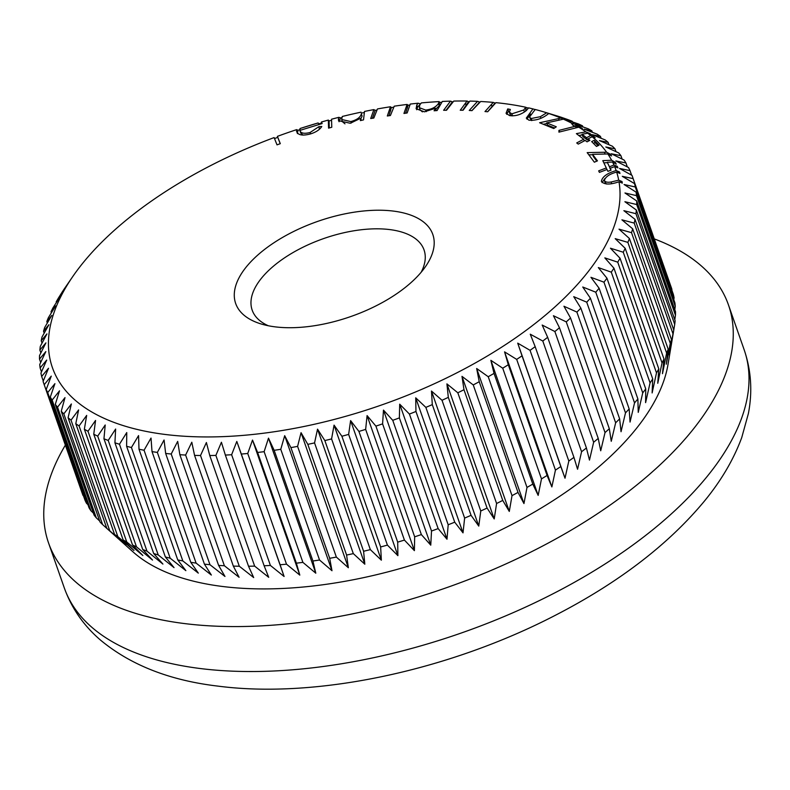 <?xml version="1.0" encoding="UTF-8"?>
<svg xmlns="http://www.w3.org/2000/svg" width="790" height="790" viewBox="0 0 790 790"><rect width="100%" height="100%" fill="white"/><g stroke="black" fill="none" stroke-linecap="round" stroke-linejoin="round"><path stroke-width="1.19" d="M275.108 326.853A104.438 50.372 160.7 0 1 261.115 323.959A104.438 50.372 160.7 0 1 259.525 253.531A104.438 50.372 160.7 0 1 393.371 211.088A104.438 50.372 160.7 0 1 425.692 266.329A104.438 50.372 160.7 0 1 275.108 326.853M421.169 272.244A91.048 43.914 -19.3 0 0 424.052 249.946A91.048 43.914 -19.3 0 0 389.668 229.574A91.048 43.914 -19.3 0 0 292.369 252.938A91.048 43.914 -19.3 0 0 252.178 310.134A91.048 43.914 -19.3 0 0 268.343 325.766M68.068 417.703L106.838 528.411L133.056 551.914A293.238 141.43 -19.3 0 0 222.484 586.476A293.238 141.43 -19.3 0 0 503.645 528.629A293.238 141.43 -19.3 0 0 667.985 364.585L673.781 330.052L635.012 219.344A311.981 150.475 160.7 0 1 634.212 223.086L621.908 219.827L632.691 228.843A311.981 150.475 160.7 0 1 631.516 232.655L619.014 229.159L629.423 238.511A311.981 150.475 160.7 0 1 627.862 242.382L615.193 238.639L625.196 248.317A311.981 150.475 160.7 0 1 623.261 252.227L610.453 248.218L620.032 258.221A311.981 150.475 160.7 0 1 617.731 262.162L604.824 257.876L613.949 268.195A311.981 150.475 160.7 0 1 611.292 272.155L598.316 267.583L606.967 278.218A311.981 150.475 160.7 0 1 603.965 282.178L590.95 277.31L599.116 288.241A311.981 150.475 160.7 0 1 595.769 292.201L582.744 287.007L590.407 298.235A311.981 150.475 160.7 0 1 586.723 302.175L573.738 296.665L580.867 308.169A311.981 150.475 160.7 0 1 576.878 312.08L563.951 306.244L570.548 318.015A311.981 150.475 160.7 0 1 566.252 321.876L553.425 315.714L559.468 327.731A311.981 150.475 160.7 0 1 554.876 331.533L542.177 325.046L547.658 337.3A311.981 150.475 160.7 0 1 542.799 341.033L530.268 334.2L535.176 346.672A311.981 150.475 160.7 0 1 530.051 350.326L517.717 343.146L522.042 355.836A311.981 150.475 160.7 0 1 516.68 359.391L504.563 351.866L508.306 364.743A311.981 150.475 160.7 0 1 502.726 368.199L490.867 360.329L494.026 373.384A311.981 150.475 160.7 0 1 488.23 376.721L476.666 368.505L479.234 381.718A311.981 150.475 160.7 0 1 473.25 384.928L461.992 376.366L463.977 389.717A311.981 150.475 160.7 0 1 457.825 392.788L446.913 383.881L448.315 397.36A311.981 150.475 160.7 0 1 442.015 400.283L431.478 391.04L432.288 404.618A311.981 150.475 160.7 0 1 425.859 407.383L415.718 397.814L415.955 411.472A311.981 150.475 160.7 0 1 409.418 414.069L399.701 404.174L399.375 417.9A311.981 150.475 160.7 0 1 392.749 420.32L383.476 410.099L382.587 423.875A311.981 150.475 160.7 0 1 375.902 426.116L367.083 415.579L365.651 429.385A311.981 150.475 160.7 0 1 358.927 431.429L350.602 420.596L348.637 434.401A311.981 150.475 160.7 0 1 341.892 436.248L334.061 425.129L331.583 438.914A311.981 150.475 160.7 0 1 324.838 440.563L317.531 429.158L314.548 442.913A311.981 150.475 160.7 0 1 307.824 444.355L301.049 432.673L297.593 446.38A311.981 150.475 160.7 0 1 290.918 447.604L284.686 435.675L280.766 449.303A311.981 150.475 160.7 0 1 274.16 450.31L268.491 438.134L264.127 451.673A311.981 150.475 160.7 0 1 257.609 452.463L252.514 440.06L247.734 453.49A311.981 150.475 160.7 0 1 241.325 454.053L236.803 441.432L231.628 454.734A311.981 150.475 160.7 0 1 225.357 455.07L221.417 442.252L215.877 455.415A311.981 150.475 160.7 0 1 209.755 455.524L206.397 442.519L200.522 455.514A311.981 150.475 160.7 0 1 194.567 455.396L191.802 442.232L185.62 455.05A311.981 150.475 160.7 0 1 179.853 454.704L177.681 441.393L171.213 454.013A311.981 150.475 160.7 0 1 165.653 453.44L164.063 440L157.348 452.403A311.981 150.475 160.7 0 1 152.016 451.613L151.018 438.065L144.066 450.231A311.981 150.475 160.7 0 1 138.991 449.224L138.566 435.586L131.426 447.505A311.981 150.475 160.7 0 1 126.607 446.281L126.756 432.574L119.458 444.237A311.981 150.475 160.7 0 1 114.925 442.795L115.626 429.039L108.21 440.435A311.981 150.475 160.7 0 1 103.954 438.786L105.208 424.99L97.703 436.11A311.981 150.475 160.7 0 1 93.763 434.253L95.551 420.448L87.986 431.271A311.981 150.475 160.7 0 1 84.362 429.217L86.673 415.412L79.079 425.938A311.981 150.475 160.7 0 1 75.791 423.697L78.605 409.921L71.021 420.132A311.981 150.475 160.7 0 1 68.068 417.703L71.377 403.976L63.832 413.861A311.981 150.475 160.7 0 1 61.235 411.264L65.007 397.607L57.532 407.166A311.981 150.475 160.7 0 1 55.3 404.401L59.517 390.823L52.16 400.046A311.981 150.475 160.7 0 1 50.284 397.123L54.925 383.654L47.716 392.541A311.981 150.475 160.7 0 1 46.215 389.47L51.261 376.119L44.21 384.671A311.981 150.475 160.7 0 1 43.667 383.16A311.981 150.475 160.7 0 1 43.095 381.461L48.516 368.249L41.673 376.455A311.981 150.475 160.7 0 1 40.932 373.117L46.699 360.072L40.102 367.923A311.981 150.475 160.7 0 1 39.747 364.466L45.83 351.599L39.5 359.114A311.981 150.475 160.7 0 1 39.53 355.549L45.909 342.87L39.875 350.039A311.981 150.475 160.7 0 1 40.29 346.385L46.936 333.913L41.218 340.737A311.981 150.475 160.7 0 1 42.018 336.994L48.891 324.749L43.529 331.237A311.981 150.475 160.7 0 1 44.714 327.425L51.785 315.417L46.807 321.57A311.981 150.475 160.7 0 1 48.368 317.708L55.606 305.947L51.034 311.764A311.981 150.475 160.7 0 1 52.97 307.853L60.346 296.369L56.199 301.859A311.981 150.475 160.7 0 1 58.49 297.919L62.282 291.885A311.981 150.475 160.7 0 1 64.928 287.925A311.981 150.475 160.7 0 1 64.938 287.925L72.779 276.52A298.59 144.017 -19.3 0 0 165.179 434.461A298.59 144.017 -19.3 0 0 474.158 363.607A298.59 144.017 -19.3 0 0 619.005 181.749C610.117 184.89 604.241 184.761 601.368 181.364C602.247 176.782 607.174 173.178 616.151 170.551A298.59 144.017 -19.3 0 0 614.65 166.601L610.176 168.3L611.065 170.156L607.925 171.341L607.036 169.485L599.422 172.378L598.682 170.847L606.295 167.964L602.79 160.637L611.628 160.252A298.59 144.017 -19.3 0 0 607.816 153.961L592.579 154.346L597.457 160.864L594.356 162.207L587.177 152.618L606.601 152.203A298.59 144.017 -19.3 0 0 592.135 136.739L588.056 138.902L589.903 140.324L587.039 141.844L585.202 140.422L578.25 144.106L576.72 142.931L583.672 139.247L576.384 133.629L585.844 131.861A298.59 144.017 -19.3 0 0 578.754 127.18L558.925 132.137L558.945 130.389L575.525 126.193L573.165 125.442L571.654 123.171A298.59 144.017 -19.3 0 0 563.369 119.172L546.7 122.875L556.308 126.805L553.75 128.533L539.61 122.746L560.88 118.085A298.59 144.017 -19.3 0 0 548.754 113.503C542.533 118.569 535.916 120.791 528.915 120.179L526.298 118.125L532.934 108.902A298.59 144.017 -19.3 0 0 528.648 107.884L526.298 110.57C521.074 114.688 515.514 116.357 509.619 115.597L506.054 113.316L507.713 108.931L510.35 109.445L509.352 112.18L511.831 113.829L523.76 109.988L525.745 107.242A298.59 144.017 -19.3 0 0 503.299 103.48A298.59 144.017 -19.3 0 0 495.923 102.66L487.697 111.755L484.991 111.568L493.266 102.404A298.59 144.017 -19.3 0 0 480.675 101.495L471.976 110.64L469.26 110.442L477.565 101.347A298.59 144.017 -19.3 0 0 469.872 101.09L463.088 110.235L460.244 110.245L467.048 101.041A298.59 144.017 -19.3 0 0 453.776 101.071L446.498 110.284L443.625 110.284L450.488 101.15A298.59 144.017 -19.3 0 0 442.351 101.446L437.068 110.561L434.085 110.768L435.537 108.25L424.388 111.825L416.113 108.714L416.784 104.971L418.068 103.223A298.59 144.017 -19.3 0 0 410.267 104.063L407.156 112.96L403.947 113.454L407.097 104.448A298.59 144.017 -19.3 0 0 394.25 106.186L390.418 115.508L387.307 115.992L390.487 106.759A298.59 144.017 -19.3 0 0 377.472 108.941L373.818 118.046L370.707 118.52L373.877 109.603A298.59 144.017 -19.3 0 0 364.486 111.449L363.519 119.883L360.368 120.603L360.635 118.283L350.306 123.25L338.505 120.712L338.851 117.325A298.59 144.017 -19.3 0 0 331.543 119.221L331.77 127.279L328.561 128.138L328.344 120.08A298.59 144.017 -19.3 0 0 321.49 121.986L322.132 123.566L299.844 130.419L300.753 133.076L303.103 135.13M671.826 290.058L671.905 289.328A311.981 150.475 -19.3 0 0 671.332 287.629L632.563 176.921A311.981 150.475 160.7 0 1 633.136 178.619L622.293 176.328L634.558 183.626A311.981 150.475 160.7 0 1 635.288 186.963L624.1 184.514L636.128 192.158A311.981 150.475 160.7 0 1 636.483 195.614L624.969 192.987L636.73 200.966A311.981 150.475 160.7 0 1 636.701 204.531L624.89 201.717L636.355 210.041A311.981 150.475 160.7 0 1 635.94 213.695L623.873 210.673L635.012 219.344M673.811 299.756L674.058 297.662A311.981 150.475 -19.3 0 0 673.327 294.324L634.558 183.626M674.798 309.67L675.252 306.313A311.981 150.475 -19.3 0 0 674.897 302.856L636.128 192.158M674.779 319.772L675.46 315.23A311.981 150.475 -19.3 0 0 675.499 311.675L636.73 200.966M673.742 330.269L674.709 324.404A311.981 150.475 -19.3 0 0 675.124 320.75L636.355 210.041M671.164 345.734L671.5 343.769M152.016 451.613L190.785 562.312A311.981 150.475 -19.3 0 0 196.108 563.102L211.364 575.061L204.422 564.139A311.981 150.475 -19.3 0 0 209.972 564.712L224.972 576.453L218.623 565.403A311.981 150.475 -19.3 0 0 224.39 565.749L239.103 577.293L233.336 566.104A311.981 150.475 -19.3 0 0 239.291 566.223L253.699 577.579L248.524 566.223A311.981 150.475 -19.3 0 0 254.647 566.114L268.709 577.312L264.127 565.778A311.981 150.475 -19.3 0 0 270.397 565.442L284.104 576.493L280.094 564.751A311.981 150.475 -19.3 0 0 286.503 564.188L299.805 575.11L296.378 563.161A311.981 150.475 -19.3 0 0 302.896 562.381L315.793 573.194L312.929 561.009A311.981 150.475 -19.3 0 0 319.535 560.011L331.988 570.726L329.687 558.303A311.981 150.475 -19.3 0 0 336.362 557.088L348.351 567.733L346.593 555.054A311.981 150.475 -19.3 0 0 353.318 553.622L364.822 564.208L363.598 551.262A311.981 150.475 -19.3 0 0 370.352 549.623L381.353 560.179L380.652 546.957A311.981 150.475 -19.3 0 0 387.406 545.1L397.893 555.656L397.696 542.128A311.981 150.475 -19.3 0 0 404.421 540.083L414.385 550.64L414.671 536.815A311.981 150.475 -19.3 0 0 421.356 534.583L430.767 545.159L431.518 531.018A311.981 150.475 -19.3 0 0 438.134 528.599L446.992 539.224L448.187 524.777A311.981 150.475 -19.3 0 0 454.724 522.18L463.019 532.865L464.629 518.082A311.981 150.475 -19.3 0 0 471.057 515.327L478.77 526.101L480.774 510.982A311.981 150.475 -19.3 0 0 487.075 508.059L494.214 518.941L496.594 503.487A311.981 150.475 -19.3 0 0 502.746 500.425L509.293 511.426L512.019 495.626A311.981 150.475 -19.3 0 0 518.003 492.417L523.958 503.566L526.999 487.42A311.981 150.475 -19.3 0 0 532.796 484.092L538.168 495.389L541.486 478.898A311.981 150.475 -19.3 0 0 547.075 475.452L551.864 486.926L555.449 470.099A311.981 150.475 -19.3 0 0 560.811 466.535L565.008 478.207L568.82 461.024A311.981 150.475 -19.3 0 0 573.935 457.38L577.559 469.25L581.568 451.732A311.981 150.475 -19.3 0 0 586.427 447.999L589.478 460.096L593.645 442.242A311.981 150.475 -19.3 0 0 598.227 438.43L600.716 450.774L605.021 432.574A311.981 150.475 -19.3 0 0 609.317 428.713L611.253 441.304L615.647 422.778A311.981 150.475 -19.3 0 0 619.637 418.868L621.039 431.725L625.492 412.874A311.981 150.475 -19.3 0 0 629.166 408.934L630.045 422.067L634.538 402.9A311.981 150.475 -19.3 0 0 637.876 398.94L638.241 412.36L642.734 392.887A311.981 150.475 -19.3 0 0 645.736 388.917L645.608 402.643L650.061 382.864A311.981 150.475 -19.3 0 0 652.718 378.904L652.125 392.936L656.5 372.87A311.981 150.475 -19.3 0 0 658.801 368.92L657.754 383.278L662.03 362.926A311.981 150.475 -19.3 0 0 663.965 359.016L662.484 373.69L666.632 353.081A311.981 150.475 -19.3 0 0 668.192 349.219L666.306 364.22L670.285 343.354A311.981 150.475 -19.3 0 0 671.461 339.552L669.209 354.888L672.981 333.785A311.981 150.475 -19.3 0 0 673.781 330.052M65.363 445.125A360.191 173.721 -19.3 0 0 48.565 542.997A360.191 173.721 -19.3 0 0 184.583 623.577A360.191 173.721 -19.3 0 0 569.471 531.157A360.191 173.721 -19.3 0 0 728.459 304.91A360.191 173.721 -19.3 0 0 654.268 238.896M543.283 111.746A298.59 144.017 -19.3 0 0 535.205 109.484L529.448 117.088L531.196 118.52L540.38 116.693L546.65 112.802A298.59 144.017 -19.3 0 0 543.283 111.746L556.772 115.844A311.981 150.475 160.7 0 1 561.305 117.285L568.02 119.645A311.981 150.475 160.7 0 1 572.266 121.295L565.591 119.596L578.527 123.971A311.981 150.475 160.7 0 1 582.467 125.827L575.248 124.139L588.244 128.81A311.981 150.475 160.7 0 1 591.868 130.864L584.126 129.165L597.151 134.142A311.981 150.475 160.7 0 1 600.439 136.384L592.194 134.665L605.209 139.948A311.981 150.475 160.7 0 1 608.162 142.378L599.432 140.6L612.398 146.219A311.981 150.475 160.7 0 1 614.995 148.816L605.802 146.98L618.688 152.914A311.981 150.475 160.7 0 1 620.93 155.679L611.282 153.764L624.07 160.034A311.981 150.475 160.7 0 1 625.947 162.957L615.874 160.933L628.514 167.539A311.981 150.475 160.7 0 1 630.015 170.61L619.548 168.458L632.02 175.41A311.981 150.475 160.7 0 1 632.563 176.921M526.18 107.578A301.276 145.311 160.7 0 1 528.54 108.072M532.934 108.902L535.561 109.701M546.65 112.802L549.277 113.602A301.276 145.311 160.7 0 1 551.38 114.293L548.754 113.503M560.88 118.085L564.969 119.497A301.276 145.311 -19.3 0 1 567.269 120.524L563.369 119.172M571.782 123.961L571.654 123.171L573.125 123.339A301.276 145.311 160.7 0 1 575.732 124.702L575.831 125.304M579.85 127.012L576.858 126.4L575.732 124.702L579.85 127.012A301.276 145.311 160.7 0 1 582.437 128.563L578.754 127.18M585.844 131.861L589.765 133.49A301.276 145.311 -19.3 0 1 591.592 134.863L587.701 133.224L582.042 134.27L586.536 137.727L590.673 135.534A298.59 144.017 -19.3 0 0 587.701 133.224M590.673 135.534L593.734 136.542A301.276 145.311 -19.3 0 1 595.196 137.746L592.135 136.739M606.601 152.203L610.453 154.267A301.276 145.311 -19.3 0 1 611.569 155.916L607.816 153.961M611.628 160.252L615.341 162.345A301.276 145.311 160.7 0 1 616.24 164.132L612.556 162.039L607.283 162.256L609.446 166.769L613.978 165.051A298.59 144.017 -19.3 0 0 612.556 162.039M613.978 165.051L617.257 166.315A301.276 145.311 160.7 0 1 617.918 167.865L614.65 166.601M616.151 170.551L619.469 171.934A301.276 145.311 160.7 0 1 619.972 173.454L616.654 172.072C609.574 174.007 605.486 176.802 604.38 180.436C605.209 182.085 607.451 182.608 611.105 182.006L618.718 180.169A298.59 144.017 -19.3 0 0 616.654 172.072M618.718 180.169L622.036 181.542A301.276 145.311 160.7 0 1 622.323 183.132L619.005 181.749M596.47 146.427L591.651 141.588L594.208 140.363L599.037 145.192L596.47 146.427M321.955 122.894L322.132 123.566M299.844 130.419C300.753 133.303 304.16 133.994 310.065 132.513L318.982 126.617L321.787 126.499C319.752 129.708 316.02 132.177 310.589 133.895C302.59 136.038 297.909 135.179 296.546 131.338L296.615 129.649A298.59 144.017 -19.3 0 0 277.399 136.364L280.302 143.671L277.014 144.856L274.12 137.578A298.59 144.017 -19.3 0 0 72.779 276.52M277.734 137.361A301.276 145.311 -19.3 0 0 274.515 138.556M280.213 143.701L277.399 136.364M296.615 129.649L298.057 130.281A301.276 145.311 -19.3 0 1 300.151 129.6M318.133 122.954A298.59 144.017 -19.3 0 0 300.072 128.513L318.133 122.954M321.49 121.986L321.204 123.161A301.276 145.311 -19.3 0 0 318.617 123.902M328.344 120.08L329.075 120.959A301.276 145.311 -19.3 0 1 331.573 120.287M338.851 117.325L340.668 117.927A301.276 145.311 160.7 0 1 341.715 117.661M361.05 112.17A298.59 144.017 -19.3 0 0 342.297 116.466L341.675 119.497L350.819 121.581C356.981 119.873 360.487 117.295 361.336 113.869L362.106 116.081L361.336 113.869M361.405 113.118A301.276 145.311 160.7 0 1 364.368 112.496M373.877 109.603L375.171 110.363A301.276 145.311 160.7 0 1 376.81 110.057M390.487 106.759L391.356 107.578A301.276 145.311 160.7 0 1 393.598 107.233M407.097 104.448L408.084 105.238A301.276 145.311 160.7 0 1 409.98 105.011M418.068 103.223L420.557 103.855L417.555 107.183L416.784 104.971M439.141 101.604A298.59 144.017 -19.3 0 0 421.376 102.907L419.796 104.813L419.372 107.697L425.692 110.087C431.676 109.336 435.942 107.144 438.46 103.52L439.141 101.604L439.586 102.384L439.24 105.742L438.46 103.52M439.635 102.384A301.276 145.311 160.7 0 1 441.877 102.266M450.488 101.15L452.394 101.851A301.276 145.311 160.7 0 1 453.026 101.831M467.048 101.041L468.579 101.742A301.276 145.311 160.7 0 1 469.428 101.752M477.565 101.347L479.708 102.068A301.276 145.311 160.7 0 1 480.004 102.078M493.266 102.404L495.073 103.085A301.276 145.311 160.7 0 1 495.537 103.125M572.483 121.917L572.266 121.295M582.823 126.854L582.467 125.827M592.372 132.315L591.868 130.864M601.101 138.27L600.439 136.384M608.981 144.728L608.162 142.378M615.993 151.67L614.995 148.816M622.115 159.067L620.93 155.679M627.329 166.917L625.947 162.957M631.615 175.192L630.015 170.61M671.905 289.328L633.136 178.619M674.058 297.662L635.288 186.963M675.252 306.313L636.483 195.614M675.46 315.23L636.701 204.531M674.709 324.404L635.94 213.695M672.981 333.785L634.212 223.086M671.461 339.552L632.691 228.843M670.285 343.354L631.516 232.655M668.192 349.219L629.423 238.511M666.632 353.081L627.862 242.382M663.965 359.016L625.196 248.317M662.03 362.926L623.261 252.227M658.801 368.92L620.032 258.221M656.5 372.87L617.731 262.162M652.718 378.904L613.949 268.195M650.061 382.864L611.292 272.155M645.736 388.917L606.967 278.218M642.734 392.887L603.965 282.178M637.876 398.94L599.116 288.241M634.538 402.9L595.769 292.201M629.166 408.934L590.407 298.235M625.492 412.874L586.723 302.175M619.637 418.868L580.867 308.169M615.647 422.778L576.878 312.08M609.317 428.713L570.548 318.015M605.021 432.574L566.252 321.876M598.227 438.43L559.468 327.731M593.645 442.242L554.876 331.533M586.427 447.999L547.658 337.3M581.568 451.732L542.799 341.033M573.935 457.38L535.176 346.672M568.82 461.024L530.051 350.326M560.811 466.535L522.042 355.836M555.449 470.099L516.68 359.391M547.075 475.452L508.306 364.743M541.486 478.898L502.726 368.199M532.796 484.092L494.026 373.384M526.999 487.42L488.23 376.721M518.003 492.417L479.234 381.718M512.019 495.626L473.25 384.928M502.746 500.425L463.977 389.717M496.594 503.487L457.825 392.788M487.075 508.059L448.315 397.36M480.774 510.982L442.015 400.283M471.057 515.327L432.288 404.618M464.629 518.082L425.859 407.383M454.724 522.18L415.955 411.472M448.187 524.777L409.418 414.069M438.134 528.599L399.375 417.9M431.518 531.018L392.749 420.32M421.356 534.583L382.587 423.875M414.671 536.815L375.902 426.116M404.421 540.083L365.651 429.385M397.696 542.128L358.927 431.429M387.406 545.1L348.637 434.401M380.652 546.957L341.892 436.248M370.352 549.623L331.583 438.914M363.598 551.262L324.838 440.563M353.318 553.622L314.548 442.913M346.593 555.054L307.824 444.355M336.362 557.088L297.593 446.38M329.687 558.303L290.918 447.604M319.535 560.011L280.766 449.303M312.929 561.009L274.16 450.31M302.896 562.381L264.127 451.673M296.378 563.161L257.609 452.463M286.503 564.188L247.734 453.49M280.094 564.751L241.325 454.053M270.397 565.442L231.628 454.734M264.127 565.778L225.357 455.07M254.647 566.114L215.877 455.415M248.524 566.223L209.755 455.524M239.291 566.223L200.522 455.514M233.336 566.104L194.567 455.396M224.39 565.749L185.62 455.05M218.623 565.403L179.853 454.704M209.972 564.712L171.213 454.013M204.422 564.139L165.653 453.44M196.108 563.102L157.348 452.403M138.991 449.224L177.76 559.922A311.981 150.475 -19.3 0 0 182.836 560.939L144.066 450.231M126.607 446.281L165.377 556.98A311.981 150.475 -19.3 0 0 170.196 558.214L131.426 447.505M114.925 442.795L153.685 553.504A311.981 150.475 -19.3 0 0 158.227 554.945L119.458 444.237M103.954 438.786L142.723 549.485A311.981 150.475 -19.3 0 0 146.97 551.134L108.21 440.435M93.763 434.253L132.532 544.952A311.981 150.475 -19.3 0 0 136.472 546.808L97.703 436.11M84.362 429.217L123.131 539.916A311.981 150.475 -19.3 0 0 126.746 541.97L87.986 431.271M75.791 423.697L114.55 534.395A311.981 150.475 -19.3 0 0 117.848 536.637L79.079 425.938M61.235 411.264L99.994 521.973A311.981 150.475 -19.3 0 0 102.601 524.57L106.828 528.392A311.981 150.475 -19.3 0 0 109.79 530.831L71.021 420.132M102.601 524.57L63.832 413.861M55.3 404.401L94.069 515.1A311.981 150.475 -19.3 0 0 96.301 517.865L57.532 407.166M50.284 397.123L89.053 507.832A311.981 150.475 -19.3 0 0 90.929 510.755L52.16 400.046M46.215 389.47L84.984 500.179A311.981 150.475 -19.3 0 0 86.475 503.25L47.716 392.541M43.667 383.16L82.427 493.859A311.981 150.475 -19.3 0 0 82.98 495.37L44.21 384.671M43.272 381.017L41.673 376.455M41.485 371.873L40.102 367.923M40.685 362.482L39.5 359.114M40.873 352.883L39.875 350.039M42.038 343.077L41.218 340.737M44.191 333.113L43.529 331.237M47.311 323.001L46.807 321.57M51.389 312.781L51.034 311.764M56.416 302.471L56.199 301.859M190.785 562.312L198.31 573.125L182.836 560.939M177.76 559.922L185.857 570.647L170.196 558.214M165.377 556.98L174.047 567.625L158.227 554.945M153.685 553.504L162.918 564.09L146.97 551.134M142.723 549.485L152.51 560.051L136.472 546.808M132.532 544.952L142.842 555.498L126.746 541.97M123.131 539.916L133.964 550.472L117.848 536.637M114.55 534.395L125.896 544.981L109.79 530.831M99.649 520.975L96.301 517.865M93.358 513.075L90.929 510.755M87.957 504.701L86.475 503.25M83.473 495.883L82.98 495.37M284.104 576.493L236.803 441.432M299.805 575.11L252.514 440.06M315.793 573.194L268.491 438.134M331.988 570.726L284.686 435.675M348.351 567.733L301.049 432.673M364.822 564.208L317.531 429.158M381.353 560.179L334.061 425.129M397.893 555.656L350.602 420.596M414.385 550.64L367.083 415.579M430.767 545.159L383.476 410.099M446.992 539.224L399.701 404.174M463.019 532.865L415.718 397.814M478.77 526.101L431.478 391.04M494.214 518.941L446.913 383.881M509.293 511.426L461.992 376.366M523.958 503.566L476.666 368.505M538.168 495.389L490.867 360.329M551.864 486.926L504.563 351.866M565.008 478.207L517.717 343.146M310.549 133.905L310.065 132.513M319.367 129.323L318.982 126.617M297.326 133.559L298.057 130.281M321.204 123.161L321.816 123.665M300.378 130.251L299.914 128.938M318.854 124.573L318.39 123.25M329.272 127.95L329.075 120.959M361.366 120.376L360.635 118.283M339.088 121.729L338.337 119.014M339.117 121.235L340.668 117.927M360.813 118.816L362.106 116.081M341.675 119.497L342.445 121.709L344.993 123.842M351.313 122.993L350.819 121.581M405.596 113.197L408.084 105.238M388.957 115.735L391.356 107.578M372.357 118.273L375.171 110.363M436.228 110.62L435.537 108.25M416.705 109.741L417.555 107.183M435.843 109.129L439.24 105.742M419.372 107.697L420.142 109.909L422.374 111.874M426.235 111.627L425.692 110.087M462.683 110.235L468.579 101.742M468.45 102.117L468.253 101.574M446.064 110.284L452.394 101.851M487.618 111.746L495.073 103.085M471.887 110.63L479.708 102.068M525.557 111.192L526.15 107.47M509.352 112.18L510.123 114.392L511.861 115.853M506.706 114.323L508.493 111.153L509.293 111.301M524.461 111.983L523.76 109.988M512.542 115.863L511.831 113.829M508.493 111.153L507.713 108.931M526.95 119.152L530.416 113.938M534.544 110.008L534.297 109.316M529.448 117.088L531.453 120.544M548.132 113.958L547.855 113.168M540.923 118.243L540.38 116.693M531.897 120.544L531.196 118.52M554.56 127.98L547.47 125.087L546.7 122.875M543.401 124.297L546.927 123.526M559.508 131.989L558.945 130.389M576.107 127.852L575.525 126.193M572.474 124.958L573.125 123.339M576.858 126.4L576.522 125.432M578.843 135.534L582.26 134.893M588.787 133.678L589.765 133.49M588.767 140.926L588.056 138.902M584.254 140.916L583.672 139.247M582.042 134.27L582.813 136.482L587.306 139.939L588.254 139.445M592.885 136.986L593.734 136.542M587.306 139.939L586.536 137.727M593.389 143.336L594.989 142.575L594.208 140.363M594.989 142.575L598.07 145.656M596.786 161.15L593.359 156.558L592.579 154.346M588.827 154.82L592.717 154.731M608.596 154.376L610.453 154.267M603.846 162.839L607.431 162.681M613.247 162.434L615.341 162.345M610.858 170.235L610.176 168.3M606.858 169.554L606.295 167.964M607.283 162.256L610.394 168.922M615.558 166.957L617.257 166.315M610.216 168.981L609.446 166.769M602.079 182.589L604.824 178.609M617.701 172.506L617.82 171.242M618.205 172.339L619.469 171.934M620.071 182.204L622.036 181.542M604.38 180.436L605.16 182.648L606.631 184.04M620.585 182.036L620.14 180.772M611.667 183.626L611.105 182.006M200.324 668.538A360.191 173.721 -19.3 0 0 585.222 576.117A360.191 173.721 -19.3 0 0 744.2 349.871C751.201 370.431 752.594 391.662 748.377 413.575L741.751 437.541C733.722 459.306 721.359 480.389 704.67 500.801C668.547 544.419 618.768 582.586 555.34 615.301C448.819 670.513 316.612 698.972 218.089 686.135C170.008 680.506 130.854 665.2 100.646 640.216C83.76 625.749 71.643 608.33 64.316 587.957A360.191 173.721 -19.3 0 0 200.324 668.538M407.472 107.944L406.692 105.722M390.655 110.956L389.885 108.744M466.248 105.485L465.468 103.273M492.14 106.798L491.36 104.586M559.063 120.179L558.51 118.619M605.071 154.08L604.439 152.263M744.2 349.871L728.459 304.91M64.316 587.957L48.565 542.997M439.793 102.828L439.546 102.127"/></g></svg>
